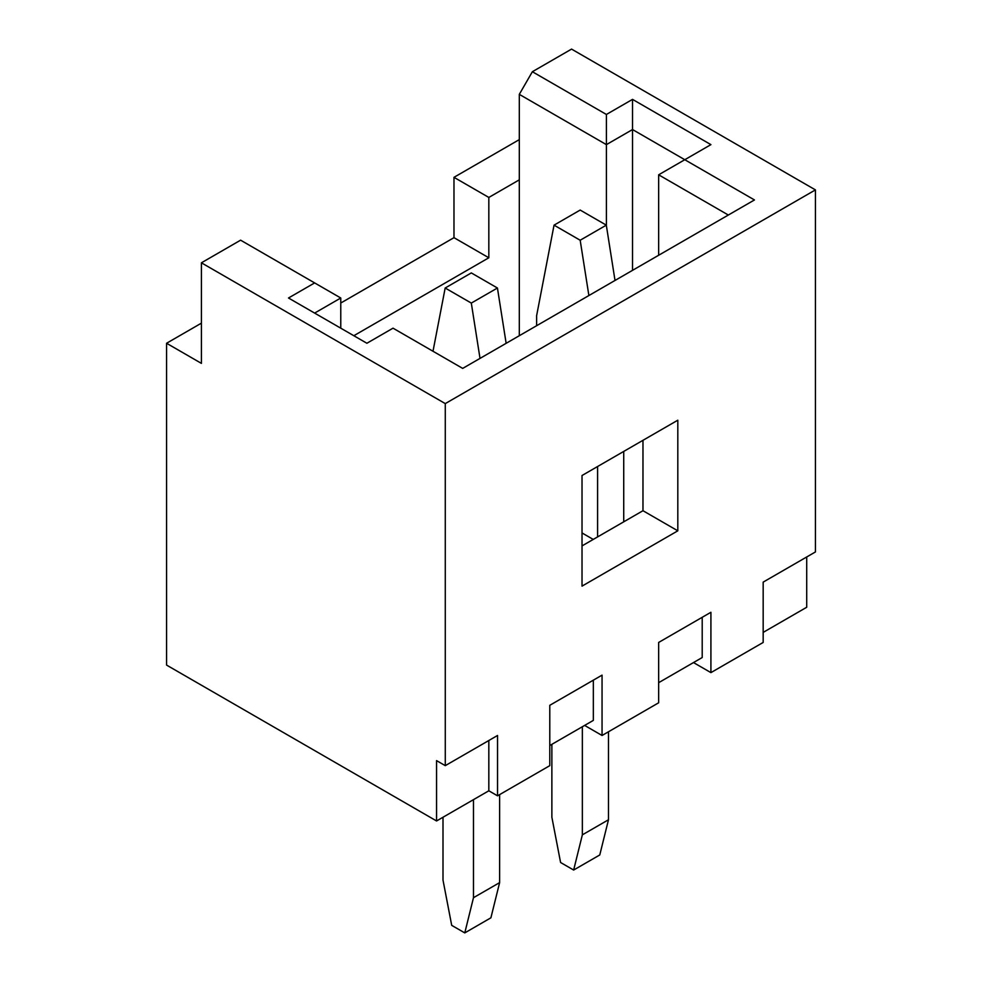 <?xml version="1.0" encoding="UTF-8"?>
<svg xmlns="http://www.w3.org/2000/svg" width="982" height="982" viewBox="0 0 982 982"><rect width="100%" height="100%" fill="white"/><g stroke="black" fill="none" stroke-linecap="round" stroke-linejoin="round"><path stroke-width="1.47" d="M593.337 720.395L549.785 745.534L593.337 720.395L593.337 680.17L593.337 720.395M702.204 657.535L658.652 682.686L702.204 657.535L702.204 617.31L702.204 657.535M763.174 642.449L710.919 672.621L693.501 662.568L710.919 672.621L763.174 642.449L763.174 582.117L815.428 551.945L815.428 189.894L445.276 403.602L445.276 765.653L497.53 735.481L497.53 795.825L488.827 790.792L436.56 820.964L166.572 665.084L166.572 343.258L201.408 323.152L166.572 343.258L166.572 665.084L436.56 820.964L436.56 760.62L445.276 765.653L445.276 403.602L815.428 189.894L571.561 49.1L532.367 71.723L606.397 114.464L632.531 99.378L710.919 144.636L684.785 159.722L754.458 199.947L462.694 368.397L393.021 328.172L366.887 343.258L288.499 298L314.633 282.914L240.602 240.173L201.408 262.808L445.276 403.602L201.408 262.808L201.408 363.377L166.572 343.258L201.408 363.377L201.408 262.808L240.602 240.173L314.633 282.914L288.499 298L366.887 343.258L393.021 328.172L462.694 368.397L754.458 199.947L632.531 129.55L606.397 144.636L519.306 94.358L519.306 179.841L488.827 197.443L488.827 257.775L353.827 335.721L488.827 257.775L488.827 197.443L519.306 179.841L519.306 335.721L519.306 94.358L532.367 71.723L571.561 49.1L815.428 189.894L815.428 551.945L763.174 582.117L763.174 642.449M658.652 702.793L602.052 735.481L584.621 725.416L602.052 735.481L658.652 702.793L658.652 642.449L710.919 612.277L710.919 672.621L710.919 612.277L658.652 642.449L658.652 702.793M549.785 765.653L497.53 795.825L549.785 765.653L549.785 705.309L602.052 675.137L602.052 735.481L602.052 675.137L549.785 705.309L549.785 765.653M806.713 607.257L763.174 632.396L806.713 607.257L806.713 556.966L806.713 607.257M677.813 530.82L582.019 586.131L582.019 475.509L677.813 420.198L677.813 530.82L642.977 510.714L642.977 440.304L642.977 510.714L582.019 545.906L642.977 510.714L677.813 530.82L677.813 420.198L582.019 475.509L582.019 586.131L677.813 530.82M582.351 533.14L593.238 539.425L582.351 533.14M340.766 303.033L453.979 237.669L453.979 177.325L519.306 139.616L453.979 177.325L488.827 197.443L453.979 177.325L453.979 237.669L488.827 257.775L453.979 237.669L340.766 303.033M728.337 215.033L658.652 174.808L658.652 255.259L658.652 174.808L710.919 144.636L632.531 99.378L606.397 114.464L532.367 71.723L519.306 94.358L606.397 144.636L606.397 225.75L606.397 114.464L606.397 144.636L632.531 129.55L632.531 270.345L632.531 99.378L632.531 129.55L684.785 159.722L658.652 174.808L728.337 215.033M340.766 328.172L340.766 298L314.633 313.086L340.766 298L340.766 328.172M497.53 735.481L445.276 765.653L436.56 760.62L436.56 820.964L488.827 790.792L497.53 795.825L497.53 735.481M488.827 740.502L488.827 790.792L488.827 740.502M340.766 298L314.633 282.914L340.766 298M606.311 225.148L580.178 210.062L554.044 225.148L580.178 240.234L606.311 225.148L615.014 280.459L606.311 225.148L580.178 240.234L554.044 225.148L536.626 315.664L536.626 325.717L536.626 315.664L554.044 225.148L580.178 210.062L606.311 225.148M551.872 817.245L551.872 744.331L551.872 817.245L560.587 862.503L573.648 870.04L560.587 862.503L551.872 817.245M599.769 854.966L573.648 870.04L582.351 834.847L608.484 819.761L608.484 731.762L608.484 819.761L599.769 854.966L608.484 819.761L582.351 834.847L582.351 726.729L582.351 834.847L573.648 870.04L599.769 854.966M623.73 521.823L623.73 451.425L623.73 521.823M597.596 466.511L597.596 536.909L597.596 466.511M588.881 295.545L580.178 240.234L588.881 295.545M497.432 288.008L471.311 272.922L445.177 288.008L471.311 303.082L497.432 288.008L506.147 343.319L497.432 288.008L471.311 303.082L445.177 288.008L433.001 351.261L445.177 288.008L471.311 272.922L497.432 288.008M443.005 880.105L443.005 817.245L443.005 880.105L451.708 925.363L464.781 932.9L451.708 925.363L443.005 880.105M490.902 917.814L464.781 932.9L473.484 897.695L499.617 882.622L499.617 794.622L499.617 882.622L490.902 917.814L499.617 882.622L473.484 897.695L473.484 799.643L473.484 897.695L464.781 932.9L490.902 917.814M480.014 358.405L471.311 303.082L480.014 358.405"/></g></svg>

